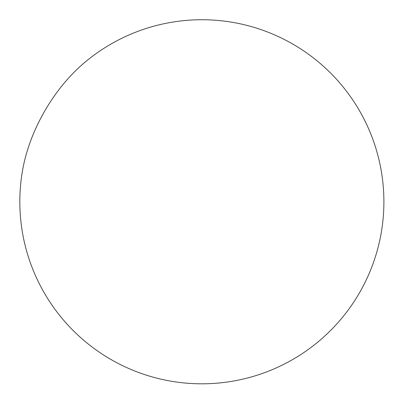 <?xml version="1.0" encoding="UTF-8"?>
<svg xmlns="http://www.w3.org/2000/svg" width="404" height="404" viewBox="0 0 404 404"><rect width="100%" height="100%" fill="white"/><g stroke="black" fill="none" stroke-linecap="round" stroke-linejoin="round"><path stroke-width="0.61" d="M84.274 62.817A182.027 182.027 0 0 1 356.086 298.46A182.027 182.027 0 0 1 22.725 169.422A116.498 67.261 -60 0 1 84.269 62.822"/></g></svg>
